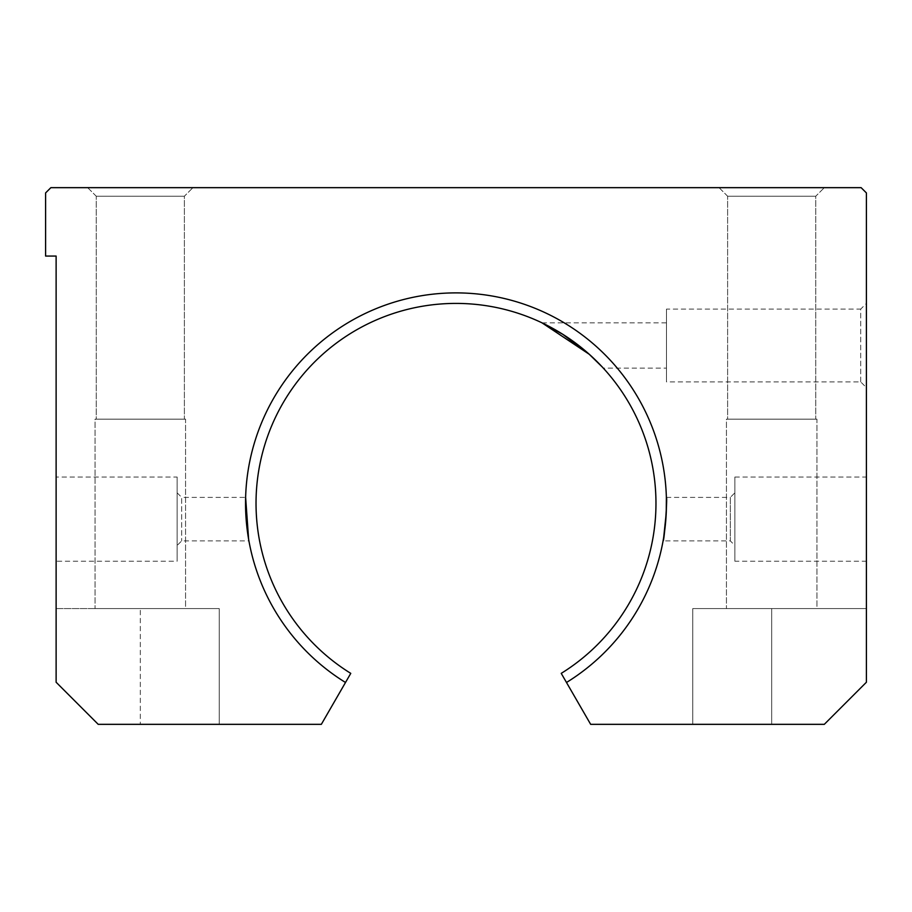 <?xml version="1.0" encoding="UTF-8"?>
<svg xmlns="http://www.w3.org/2000/svg" width="912" height="912" viewBox="0 0 912 912"><rect width="100%" height="100%" fill="white"/><g stroke="black" fill="none" stroke-linecap="round" stroke-linejoin="round"><path stroke-width="0.68" stroke-dasharray="4.56 3.42" d="M815.761 196.205L727.616 196.205L719.078 187.667L824.311 187.667L815.761 196.205L815.761 419.167L727.616 419.167L727.616 196.205L719.078 187.667L824.311 187.667L815.761 196.205L727.616 196.205L815.761 196.205L815.761 419.167L727.616 419.167L727.616 196.205L815.761 196.205M816.947 608.589L726.442 608.589L726.442 419.167L816.947 419.167L726.442 419.167L816.947 419.167L816.947 608.589L726.442 608.589L726.442 419.167L816.947 419.167L816.947 608.589L726.442 608.589L816.947 608.589M184.384 196.205L96.239 196.205L87.689 187.667L192.922 187.667L184.384 196.205L184.384 419.167L96.239 419.167L96.239 196.205L87.689 187.667L192.922 187.667L184.384 196.205L96.239 196.205L184.384 196.205L184.384 419.167L96.239 419.167L96.239 196.205L184.384 196.205M185.558 608.589L95.053 608.589L95.053 419.167L185.558 419.167L95.053 419.167L185.558 419.167L185.558 608.589L95.053 608.589L95.053 419.167L185.558 419.167L185.558 608.589L95.053 608.589L185.558 608.589M566.489 682.484A210.467 210.467 0 0 0 456 292.889A210.467 210.467 0 0 1 566.489 682.484A210.467 210.467 0 0 0 456 292.889A210.467 210.467 0 0 0 345.511 682.484L321.343 724.333L98.211 724.333L219.233 724.333L98.211 724.333L219.233 724.333L98.211 724.333L56.122 682.244L98.211 724.333L56.122 682.244L98.211 724.333L56.122 682.244L56.122 608.589L56.122 682.244L56.122 608.589L140.311 608.589L56.122 608.589L56.122 682.244L56.122 256.067L45.6 256.067L45.6 192.922L50.867 187.667L861.133 187.667L866.4 192.922L866.4 682.244L866.4 608.589L692.767 608.589L866.4 608.589L692.767 608.589L866.4 608.589L866.4 682.244L866.4 608.589L866.4 682.244L824.311 724.333L866.4 682.244L824.311 724.333L866.4 682.244L824.311 724.333L590.657 724.333L561.233 673.364A199.933 199.933 0 0 0 456 303.411A199.933 199.933 0 0 0 350.767 673.364L345.511 682.484A210.467 210.467 0 0 1 456 292.889A210.467 210.467 0 0 0 345.511 682.484M248.303 537.328L248.908 540.884L181.693 540.884L177.133 545.444L177.133 492.833L177.133 545.444M248.725 539.836L248.623 539.231M860.7 381.9L860.7 309.111L866.4 303.411L866.4 387.6L860.7 381.9L666.467 381.9L666.467 309.111L860.7 309.111L860.7 381.9M542.059 322.882L666.467 322.882L666.467 368.129L603.277 368.129L601.852 366.601M589.243 354.278L598.055 362.657M666.467 368.129L666.467 322.882M177.133 477.044L177.133 561.233L56.122 561.233L56.122 477.044L177.133 477.044L177.133 561.233M177.133 492.833L181.693 497.382L181.693 540.884L181.693 497.382L245.624 497.382M666.376 497.382L730.307 497.382L730.307 540.884L663.092 540.884L663.697 537.328M734.867 492.833L734.867 545.444L730.307 540.884L730.307 497.382L734.867 492.833L734.867 545.444M734.867 477.044L866.4 477.044L866.4 561.233L734.867 561.233L734.867 477.044L734.867 561.233M96.239 419.167L184.384 419.167L96.239 419.167M192.922 187.667L87.689 187.667L192.922 187.667M727.616 419.167L815.761 419.167L727.616 419.167M824.311 187.667L719.078 187.667L824.311 187.667M866.4 561.233L866.4 477.044M56.122 477.044L56.122 561.233M600.164 364.823L603.277 368.129M666.467 309.111L666.467 381.9M866.4 387.6L866.4 303.411M56.122 608.589L219.233 608.589L56.122 608.589M140.311 608.589L219.233 608.589L140.311 608.589L140.311 724.333L140.311 608.589M771.689 608.589L771.689 724.333L771.689 608.589M692.767 724.333L692.767 608.589L692.767 724.333M219.233 724.333L219.233 608.589L219.233 724.333"/><path stroke-width="1.37" d="M248.623 539.231L245.624 497.382L245.761 513.046L248.303 537.328M248.908 540.884L248.725 539.836M345.511 682.484A210.467 210.467 0 0 1 456 292.889A210.467 210.467 0 0 1 566.489 682.484L590.657 724.333L824.311 724.333L866.4 682.244L866.4 192.922L861.133 187.667L50.867 187.667L45.6 192.922L45.6 256.067L56.122 256.067L56.122 682.244L98.211 724.333L321.343 724.333L350.767 673.364A199.933 199.933 0 0 1 456 303.411A199.933 199.933 0 0 1 561.233 673.364L566.489 682.484M601.852 366.601L589.243 354.278L562.829 334.351L542.059 322.882L589.243 354.278M663.092 540.884C664.232 542.252 667.698 496.128 666.376 497.382L666.239 513.046L663.697 537.328M598.055 362.657L600.164 364.823"/></g></svg>
